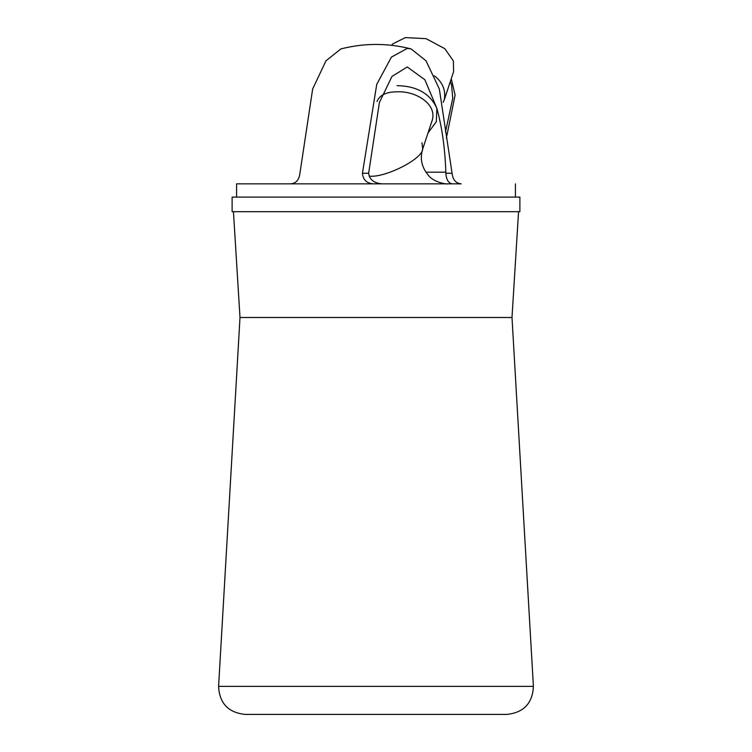 <?xml version="1.0" encoding="UTF-8"?>
<svg xmlns="http://www.w3.org/2000/svg" width="752" height="752" viewBox="0 0 752 752"><rect width="100%" height="100%" fill="white"/><g stroke="black" fill="none" stroke-linecap="round" stroke-linejoin="round"><path stroke-width="1.13" d="M218.597 686.36C219.424 703.252 228.241 712.595 245.058 714.4L506.942 714.4C523.759 712.595 532.576 703.252 533.403 686.36L218.597 686.36L240.001 317.494L233.44 211.679M533.403 686.36L511.999 317.494L240.001 317.494M411.109 48.927L407.255 48.419L391.435 57.086L376.733 84.412L362.436 173.251C363.037 179.784 366.666 183.319 373.312 183.855L290.808 183.855C296.1 183.319 299.146 179.784 299.935 173.251L312.663 89.009L325.983 60.79L340.891 48.927C364.297 42.939 387.703 42.939 411.118 48.927L426.017 60.79L439.337 89.009L452.065 173.251L445.87 173.251L445.851 172.189L425.886 172.189M373.312 183.855L461.192 183.855C455.9 183.319 452.854 179.784 452.065 173.251M377.015 101.511C379.666 95.025 386.415 91.8 397.263 91.819C416.796 90.898 438.266 105.026 431.77 121.627L422.69 148.999C422.53 159.217 384.357 178.196 369.288 176.09L369.129 176.09M428.01 132.972L436.31 121.749L436.856 108.354C430.135 93.577 416.862 86.01 397.047 85.662M362.436 173.251L368.64 173.251L379.403 102.498L391.98 76.413L407.255 66.975L424.88 79.74L436.865 108.354C441.997 126.9 444.996 148.182 445.851 172.189M421.966 142.767L422.69 148.999C419.663 158.747 421.731 167.705 428.884 175.865C433.998 182.426 447.224 184.484 447.844 183.855M290.808 183.855L236.579 183.855L236.579 197.109M452.356 183.855C448.446 183.178 446.284 179.643 445.87 173.251M368.64 173.251C369.495 179.643 373.998 183.178 382.157 183.855M240.79 197.109L232.114 197.109L232.114 211.679L519.886 211.679L519.886 197.109L240.79 197.109M434.365 75.83C442.684 82.297 445.974 90.306 444.253 99.856L443.154 102.375M391.491 45.289L392.741 43.907L405.384 37.6L426.102 38.672L444.846 48.711L453.39 60.978L453.588 71.741L444.253 99.847M511.999 317.494L518.56 211.679M515.421 197.109L515.421 183.855M451.275 78.716L455.11 95.053L446.34 138.227M450.298 81.648L451.567 85.014L452.76 98.268L445.504 131.873"/></g></svg>
